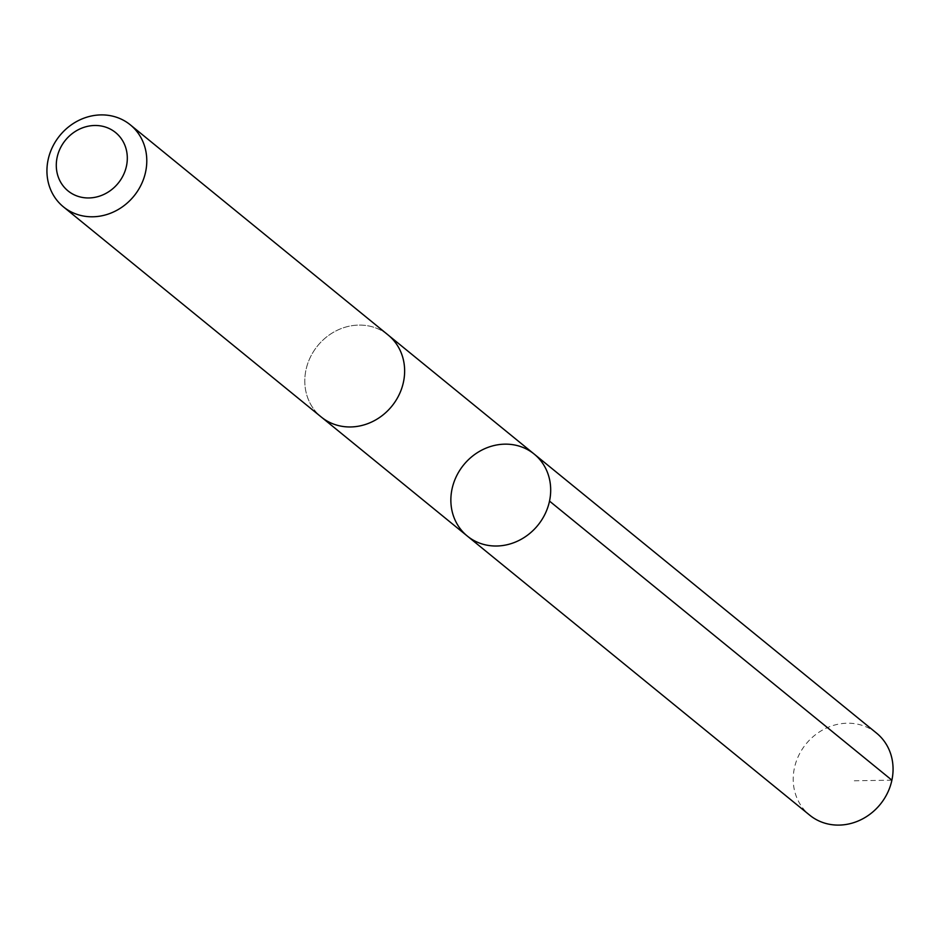 <?xml version="1.0" encoding="UTF-8"?>
<svg xmlns="http://www.w3.org/2000/svg" width="940" height="940" viewBox="0 0 940 940"><rect width="100%" height="100%" fill="white"/><g stroke="black" fill="none" stroke-linecap="round" stroke-linejoin="round"><path stroke-width="0.7" stroke-dasharray="4.7 3.53" d="M876.573 733.141A52.91 47.834 -50.8 0 0 808.423 741.214A52.91 47.834 -50.8 0 0 804.981 810.691A52.91 47.834 -50.8 0 0 809.704 815.168M392.849 339.505A52.899 47.823 -50.8 0 0 388.126 335.016A52.899 47.823 -50.8 0 0 319.999 343.088A52.899 47.823 -50.8 0 0 316.569 412.543A52.899 47.823 -50.8 0 0 321.292 417.019A52.899 47.823 -50.8 0 0 389.419 408.959A52.899 47.823 -50.8 0 0 392.849 339.505M467.345 536.082A52.899 47.823 129.2 0 1 463.702 464.865A52.899 47.823 129.2 0 1 534.19 454.079M388.138 335.004A52.91 47.834 -50.8 0 0 319.988 343.077A52.91 47.834 -50.8 0 0 316.557 412.554A52.91 47.834 -50.8 0 0 321.28 417.031L322.162 417.736M891.895 780.177L851.311 780.823M388.126 335.016L389.007 335.733"/><path stroke-width="1.41" d="M538.914 458.555A52.899 47.823 129.2 0 1 535.483 528.022A52.899 47.823 129.2 0 1 467.345 536.082A52.899 47.823 129.2 0 1 463.702 464.865A52.899 47.823 129.2 0 1 534.19 454.079A52.899 47.823 129.2 0 1 538.914 458.555A52.899 47.823 129.2 0 1 535.483 528.022A52.899 47.823 129.2 0 1 467.345 536.082L809.704 815.168A52.91 47.834 -50.8 0 0 877.854 807.107A52.91 47.834 -50.8 0 0 881.297 737.63A52.91 47.834 -50.8 0 0 876.573 733.141L534.19 454.079A52.899 47.823 129.2 0 1 538.914 458.555M63.426 206.859L321.28 417.031A52.91 47.834 -50.8 0 0 391.792 406.245A52.91 47.834 -50.8 0 0 388.138 335.004L130.296 124.832A52.91 47.834 -50.8 0 0 62.146 132.893A52.91 47.834 -50.8 0 0 58.703 202.37A52.91 47.834 -50.8 0 0 63.426 206.859A52.91 47.834 -50.8 0 0 133.938 196.072A52.91 47.834 -50.8 0 0 130.296 124.832M64.66 187.706A37.635 34.028 -50.8 0 0 125.208 170.598A37.635 34.028 -50.8 0 0 85.54 126.853A37.635 34.028 -50.8 0 0 64.66 187.706M549.512 501.102L891.895 780.177M322.162 417.736L467.345 536.082M389.007 335.733L534.19 454.079"/></g></svg>
